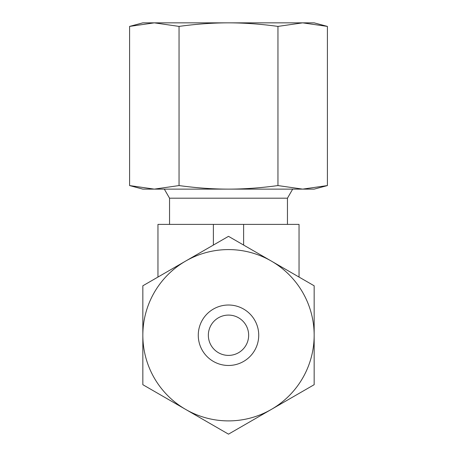 <?xml version="1.0" encoding="UTF-8"?>
<svg xmlns="http://www.w3.org/2000/svg" width="457" height="457" viewBox="0 0 457 457"><rect width="100%" height="100%" fill="white"/><g stroke="black" fill="none" stroke-linecap="round" stroke-linejoin="round"><path stroke-width="0.69" d="M287.453 224.393L287.453 198.195L169.547 198.195L164.314 189.124M228.5 355.397A20.154 20.154 0 0 1 208.346 335.244A20.154 20.154 0 0 1 228.5 315.09A20.154 20.154 0 0 1 248.654 335.244A20.154 20.154 0 0 1 228.5 355.397M299.038 277.062L299.038 224.393L157.962 224.393L157.962 277.062M243.615 245.061L243.615 224.393M213.385 245.061L213.385 224.393M228.5 305.013A30.231 30.231 0 0 1 258.731 335.244A30.231 30.231 0 0 1 228.5 365.474A30.231 30.231 0 0 1 198.269 335.244A30.231 30.231 0 0 1 228.5 305.013M228.5 420.897A85.659 85.659 0 0 1 185.673 409.421L228.5 434.15L314.159 384.697L314.159 285.791L228.5 236.338L185.673 261.061A85.659 85.659 0 0 1 314.159 335.244A85.659 85.659 0 0 1 228.5 420.897M142.841 384.697L185.673 409.421A85.659 85.659 0 0 1 142.841 335.244L142.841 384.697M142.841 285.791L142.841 335.244A85.659 85.659 0 0 1 185.673 261.061L142.841 285.791M327.406 26.403L302.683 22.85L142.841 22.85L129.594 26.403L154.317 22.85L179.047 26.403C196.282 24.044 212.768 22.856 228.5 22.85C244.232 22.856 260.719 24.044 277.953 26.403L302.683 22.85L314.159 22.85L327.406 26.403L327.406 185.571L314.159 189.124L302.683 189.124L277.953 185.571C260.719 187.93 244.232 189.118 228.5 189.124C212.768 189.118 196.282 187.93 179.047 185.571L154.317 189.124L142.841 189.124L129.594 185.571L154.317 189.124L302.683 189.124L327.406 185.571M129.594 26.403L129.594 185.571M277.953 26.403L277.953 185.571M179.047 26.403L179.047 185.571M169.547 224.393L169.547 198.195M287.453 198.195L292.686 189.124"/></g></svg>
